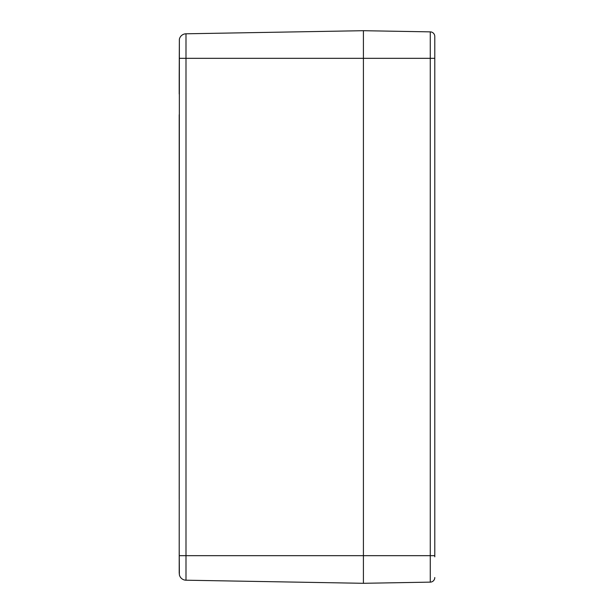 <?xml version="1.0" encoding="UTF-8"?>
<svg xmlns="http://www.w3.org/2000/svg" width="614" height="614" viewBox="0 0 614 614"><rect width="100%" height="100%" fill="white"/><g stroke="black" fill="none" stroke-linecap="round" stroke-linejoin="round"><path stroke-width="0.92" d="M434.789 556.821L434.789 36.472A4.605 4.605 0 0 0 430.26 31.867L363.411 30.7L363.411 583.3L363.411 30.7L185.996 33.793A6.907 6.907 0 0 0 179.365 39.258L179.211 75.138L179.38 39.219M179.211 573.299L179.211 538.862L179.211 573.299M179.211 549.676L179.365 574.742A6.907 6.907 0 0 0 185.996 580.207L185.996 33.793A6.907 6.907 0 0 0 179.365 39.258L179.211 549.676M179.38 574.781L179.365 574.742A6.907 6.907 0 0 0 185.996 580.207L363.411 583.3L430.26 582.133A4.605 4.605 0 0 0 434.789 577.528A4.605 4.605 0 0 1 430.26 582.133L430.26 555.67L434.789 555.67M179.211 538.862L179.211 519.981M179.211 499.259L179.211 114.741M179.211 94.019L179.211 75.138M179.365 39.258A6.907 6.907 0 0 1 185.996 33.793A6.907 6.907 0 0 0 179.365 39.258M430.26 31.867L430.26 58.33L434.789 58.33L434.789 36.472A4.605 4.605 0 0 0 430.26 31.867A4.605 4.605 0 0 1 434.789 36.472M179.365 58.33L430.26 58.33L430.26 555.67L179.365 555.67"/></g></svg>
